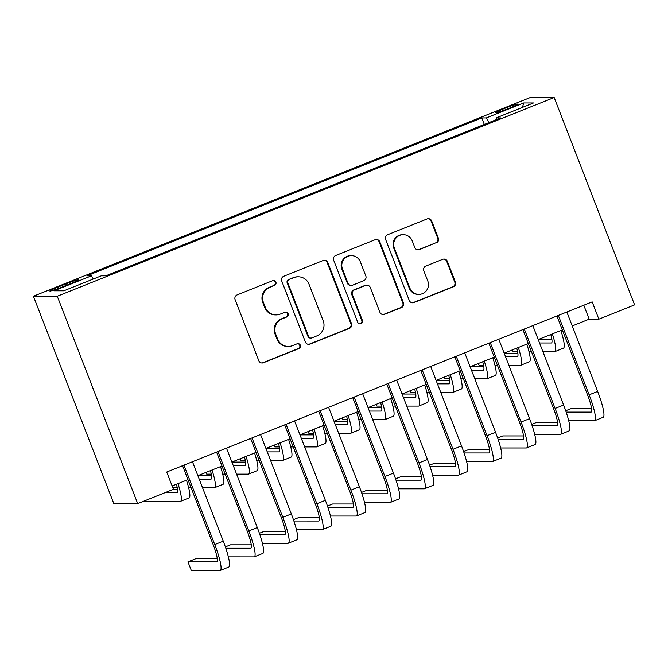 <?xml version="1.0" encoding="UTF-8"?>
<svg xmlns="http://www.w3.org/2000/svg" width="668" height="668" viewBox="0 0 668 668"><rect width="100%" height="100%" fill="white"/><g stroke="black" fill="none" stroke-linecap="round" stroke-linejoin="round"><path stroke-width="1" d="M275.892 282.146A2.555 2.513 90 0 0 272.627 280.71L237.132 294.905A3.649 3.59 90 0 0 235.111 299.631L258.792 360.695A3.649 3.59 90 0 0 263.451 362.749L298.947 348.554A2.555 2.513 90 0 0 298.028 343.628A2.555 2.513 90 0 0 297.101 343.803L292.509 345.64A11.665 11.49 90 0 1 277.612 339.06L275.634 333.975A11.665 11.49 90 0 1 282.113 318.845L286.706 317.008A2.555 2.513 90 0 0 285.787 312.081A2.555 2.513 90 0 0 284.869 312.257L280.276 314.094A11.665 11.49 90 0 1 265.371 307.514L263.401 302.429A11.665 11.49 90 0 1 269.88 287.298L274.473 285.461A2.555 2.513 90 0 0 275.892 282.146M276.059 314.904L275.416 314.904A11.665 11.49 90 0 1 264.728 307.514L262.758 302.429A11.665 11.49 90 0 1 269.237 287.298L273.83 285.461A2.555 2.513 90 0 0 273.229 280.552M261.814 362.991A3.649 3.59 90 0 0 262.808 362.749L298.304 348.554A2.555 2.513 90 0 0 297.703 343.653M288.3 346.458L287.657 346.458A11.665 11.49 90 0 1 276.961 339.06L274.991 333.975A11.665 11.49 90 0 1 281.47 318.845L286.063 317.008A2.555 2.513 90 0 0 285.47 312.098M504.691 108.4A11.882 0.76 -21.2 0 0 495.673 112.7A11.882 0.76 -21.2 0 0 508.816 108.4A11.882 0.76 -21.2 0 0 517.834 104.108A11.882 0.76 -21.2 0 0 504.691 108.4M436.329 242.868A3.649 3.59 90 0 0 438.358 238.134L431.712 221.008A3.649 3.59 90 0 0 427.052 218.954L387.632 234.719A3.649 3.59 90 0 0 385.611 239.445L409.292 300.508A3.649 3.59 90 0 0 413.951 302.562L453.372 286.797A3.649 3.59 90 0 0 455.401 282.063L447.368 261.372A3.649 3.59 90 0 0 442.717 259.318L425.842 266.064A3.649 3.59 90 0 0 423.821 270.791L427.796 281.053A9.753 9.602 90 0 1 418.861 294.379A9.753 9.602 90 0 1 409.927 288.2L394.337 248.003A9.753 9.602 90 0 1 403.272 234.677A9.753 9.602 90 0 1 412.206 240.856L414.803 247.552A3.649 3.59 90 0 0 419.462 249.615L435.686 242.868A3.649 3.59 90 0 0 437.715 238.134L431.069 221.008A3.649 3.59 90 0 0 428.046 218.712M57.264 296.241L137.691 503.605L173.429 489.31L166.724 472.034L592.165 301.886L598.862 319.162L634.6 304.875L554.173 97.511L57.264 296.241L33.4 296.241L530.308 97.511L554.173 97.511M327.813 262.557A3.649 3.59 90 0 0 323.162 260.503L283.741 276.268A3.649 3.59 90 0 0 281.712 280.994L305.401 342.058A3.649 3.59 90 0 0 310.052 344.112L349.473 328.347A3.649 3.59 90 0 0 351.502 323.621L327.813 262.557L327.17 262.557A3.649 3.59 90 0 0 324.155 260.261M335.687 255.493L375.107 239.728A3.649 3.59 90 0 1 379.766 241.783L403.447 302.846A3.649 3.59 90 0 1 401.426 307.572L384.551 314.319A3.649 3.59 90 0 1 379.9 312.265L370.289 287.499A3.649 3.59 90 0 0 365.638 285.445L354.441 289.92A3.649 3.59 90 0 0 352.42 294.646L362.415 320.431A2.555 2.513 90 0 1 360.077 323.913A2.555 2.513 90 0 1 357.739 322.302L333.666 260.219A3.649 3.59 90 0 1 335.687 255.493M62.558 286.856L70.048 283.858A11.515 0.735 -21.2 0 0 78.782 279.692A11.515 0.735 -21.2 0 0 66.048 283.858L58.559 286.856A11.515 0.735 -21.2 0 0 49.824 291.014A11.515 0.735 -21.2 0 0 62.558 286.856M484.3 124.457L481.77 117.935L86.965 275.826L91.483 275.826L93.311 279.015M481.77 117.935L486.287 117.935L523.72 102.955L533.523 102.955L496.09 117.935L500.608 117.935L105.803 275.826L101.285 275.826L63.844 290.797L54.041 290.797L91.483 275.826M137.691 503.605L113.827 503.605L33.4 296.241M572.242 325.942L589.193 319.162L598.862 319.162M172.127 485.962L187.958 479.632M197.862 475.666L221.993 466.022M231.896 462.056L256.028 452.411M265.931 448.445L290.062 438.792M299.965 434.835L324.097 425.182M334 421.224L358.131 411.571M368.035 407.614L392.166 397.961M402.069 394.003L426.201 384.351M436.104 380.384L460.235 370.74M470.138 366.774L494.27 357.129M504.173 353.163L528.304 343.511M538.208 339.553L562.339 329.9M583.782 305.234L589.193 319.162M496.09 117.935L496.424 119.605M488.959 122.586L486.287 117.935M523.72 102.955L522.418 107.406M308.416 344.354A3.649 3.59 90 0 0 309.409 344.112L348.83 328.347A3.649 3.59 90 0 0 350.859 323.621L327.17 262.557M289.252 279.55A2.555 2.513 90 0 0 287.841 282.856L308.624 336.455A2.555 2.513 90 0 0 311.889 337.891L316.732 335.954A11.665 11.49 90 0 0 323.212 320.824L309 284.192A11.665 11.49 90 0 0 294.104 277.612L288.609 279.55A2.555 2.513 90 0 0 287.19 282.856L287.841 282.856M310.962 338.075L310.319 338.075A2.555 2.513 90 0 1 307.981 336.455L287.19 282.856M298.312 276.794L297.669 276.794A11.665 11.49 90 0 0 293.452 277.612L294.104 277.612M288.609 279.55L293.452 277.612M382.914 314.561A3.649 3.59 90 0 0 383.908 314.319L400.775 307.572A3.649 3.59 90 0 0 402.804 302.846L379.123 241.783A3.649 3.59 90 0 0 376.101 239.486M366.949 285.186L366.306 285.186A3.649 3.59 90 0 0 364.987 285.445L353.798 289.92A3.649 3.59 90 0 0 351.777 294.646L361.772 320.431L362.415 320.431M359.76 323.896A2.555 2.513 90 0 0 361.772 320.431M360.328 261.806A9.753 9.602 90 0 0 351.385 255.627A9.753 9.602 90 0 0 342.45 268.954L347.944 283.115A3.649 3.59 90 0 0 352.604 285.169L363.793 280.694A3.649 3.59 90 0 0 365.813 275.967L360.328 261.806M351.385 255.627L350.742 255.627A9.753 9.602 90 0 0 341.807 268.954L342.45 268.954M351.284 285.42L350.642 285.42A3.649 3.59 90 0 1 347.302 283.115L341.807 268.954M417.826 249.849A3.649 3.59 90 0 0 418.819 249.615L435.686 242.868M403.272 234.677L402.629 234.677A9.753 9.602 90 0 0 393.686 248.003L394.337 248.003M418.861 294.379L418.218 294.379A9.753 9.602 90 0 1 409.284 288.2L393.686 248.003M412.315 302.796A3.649 3.59 90 0 0 413.308 302.562L452.729 286.797A3.649 3.59 90 0 0 454.749 282.063L446.725 261.372A3.649 3.59 90 0 0 443.711 259.075M176.402 484.25A18.57 2.998 68.2 0 1 177.103 492.692A18.57 2.998 68.2 0 1 176.911 492.725L164.896 492.725M177.513 489.327L173.404 489.327M143.294 501.367L180.268 501.367A27.856 4.501 -111.8 0 0 180.552 501.309A27.856 4.501 -111.8 0 0 177.972 483.624M180.552 501.309L189.061 497.91A27.856 4.501 -111.8 0 0 186.481 480.225M217.225 558.44L196.459 558.44L187.95 561.846L191.307 570.489L219.972 570.489A27.856 4.501 -111.8 0 0 220.265 570.43A27.856 4.501 -111.8 0 0 214.754 544.57L183.951 465.145M220.265 570.43L228.773 567.032A27.856 4.501 -111.8 0 0 223.262 541.163L192.459 461.738M182.556 465.705L213.142 544.57A18.57 2.998 68.2 0 1 216.816 561.813A18.57 2.998 68.2 0 1 216.624 561.846L187.95 561.846M210.437 470.639A18.57 2.998 68.2 0 1 211.138 479.081A18.57 2.998 68.2 0 1 210.946 479.115L199.198 479.115M211.547 475.708L197.878 475.708M172.828 487.749L177.245 487.749M188.66 487.757L191.106 487.757M202.546 487.757L214.303 487.757A27.856 4.501 -111.8 0 0 214.587 487.698A27.856 4.501 -111.8 0 0 212.006 470.013M214.587 487.698L223.095 484.3A27.856 4.501 -111.8 0 0 220.515 466.606M244.471 457.029A18.57 2.998 68.2 0 1 245.173 465.471A18.57 2.998 68.2 0 1 244.981 465.504L233.232 465.504M245.582 462.097L231.913 462.097M206.078 472.385L206.763 474.138L211.28 474.138M222.694 474.138L225.141 474.138M236.581 474.138L248.337 474.146A27.856 4.501 -111.8 0 0 248.621 474.088A27.856 4.501 -111.8 0 0 246.041 456.403M248.621 474.088L257.13 470.69A27.856 4.501 -111.8 0 0 254.55 452.996M278.506 443.418A18.57 2.998 68.2 0 1 279.207 451.852A18.57 2.998 68.2 0 1 279.015 451.894L267.267 451.894M279.616 448.487L265.947 448.487M240.113 458.774L240.797 460.528L245.315 460.528M256.729 460.528L259.176 460.528M270.615 460.528L282.372 460.528A27.856 4.501 -111.8 0 0 282.656 460.477A27.856 4.501 -111.8 0 0 280.076 442.792M282.656 460.477L291.164 457.071A27.856 4.501 -111.8 0 0 288.584 439.385M312.541 429.808A18.57 2.998 68.2 0 1 313.242 438.241A18.57 2.998 68.2 0 1 313.05 438.283L301.301 438.275M313.651 434.876L299.982 434.876M274.147 445.164L274.832 446.917L279.349 446.917M290.764 446.917L293.21 446.917M304.65 446.917L316.407 446.917A27.856 4.501 -111.8 0 0 316.69 446.867A27.856 4.501 -111.8 0 0 314.11 429.182M316.69 446.867L325.199 443.46A27.856 4.501 -111.8 0 0 322.619 425.775M228.373 556.87L254.007 556.878A27.856 4.501 -111.8 0 0 254.299 556.82A27.856 4.501 -111.8 0 0 248.788 530.951L217.985 451.535M254.299 556.82L262.808 553.421A27.856 4.501 -111.8 0 0 257.297 527.553L226.494 448.128M216.591 452.086L247.177 530.951A18.57 2.998 68.2 0 1 250.851 548.203A18.57 2.998 68.2 0 1 250.659 548.236L225.826 548.236M251.26 544.829L230.493 544.829L225.366 546.883M262.407 543.259L288.042 543.259A27.856 4.501 -111.8 0 0 288.334 543.209A27.856 4.501 -111.8 0 0 282.823 517.341L252.02 437.916M288.334 543.209L296.842 539.802A27.856 4.501 -111.8 0 0 291.331 513.942L260.528 434.517M250.625 438.475L281.211 517.341A18.57 2.998 68.2 0 1 284.885 534.584A18.57 2.998 68.2 0 1 284.693 534.625L259.86 534.625M285.294 531.219L264.528 531.219L259.401 533.273M296.442 529.649L322.076 529.649A27.856 4.501 -111.8 0 0 322.368 529.599A27.856 4.501 -111.8 0 0 316.857 503.73L286.054 424.305M322.368 529.599L330.877 526.192A27.856 4.501 -111.8 0 0 325.366 500.332L294.563 420.907M284.66 424.865L315.246 503.73A18.57 2.998 68.2 0 1 318.92 520.973A18.57 2.998 68.2 0 1 318.728 521.015L293.895 521.007M319.329 517.608L298.563 517.608L293.436 519.662M330.476 516.038L356.111 516.038A27.856 4.501 -111.8 0 0 356.403 515.988A27.856 4.501 -111.8 0 0 350.892 490.12L320.089 410.695M356.403 515.988L364.912 512.581A27.856 4.501 -111.8 0 0 359.401 486.713L328.598 407.296M318.694 411.254L349.281 490.12A18.57 2.998 68.2 0 1 352.954 507.363A18.57 2.998 68.2 0 1 352.762 507.396L327.93 507.396M353.364 503.998L332.597 503.998L327.47 506.043M346.575 416.197A18.57 2.998 68.2 0 1 347.276 424.631A18.57 2.998 68.2 0 1 347.084 424.664L335.336 424.664M347.686 421.266L334.017 421.266M308.182 431.545L308.866 433.307L313.384 433.307M324.798 433.307L327.245 433.307M338.693 433.307L350.441 433.307A27.856 4.501 -111.8 0 0 350.725 433.256A27.856 4.501 -111.8 0 0 348.145 415.563M350.725 433.256L359.234 429.85A27.856 4.501 -111.8 0 0 356.654 412.164M364.511 502.428L390.145 502.428A27.856 4.501 -111.8 0 0 390.438 502.378A27.856 4.501 -111.8 0 0 384.935 476.509L354.123 397.084M390.438 502.378L398.946 498.971A27.856 4.501 -111.8 0 0 393.444 473.103L362.632 393.686M352.729 397.644L383.315 476.509A18.57 2.998 68.2 0 1 386.989 493.752A18.57 2.998 68.2 0 1 386.797 493.786L361.964 493.786M387.398 490.387L366.632 490.387L361.505 492.433M380.61 402.587A18.57 2.998 68.2 0 1 381.311 411.02A18.57 2.998 68.2 0 1 381.119 411.054L369.371 411.054M381.72 407.655L368.051 407.655M342.225 417.934L342.901 419.696L347.418 419.696M358.833 419.696L361.279 419.696M372.727 419.696L384.476 419.696A27.856 4.501 -111.8 0 0 384.76 419.646A27.856 4.501 -111.8 0 0 382.179 401.952M384.76 419.646L393.268 416.239A27.856 4.501 -111.8 0 0 390.688 398.554M398.546 488.817L424.18 488.817A27.856 4.501 -111.8 0 0 424.472 488.759A27.856 4.501 -111.8 0 0 418.97 462.899L388.158 383.474M424.472 488.759L432.981 485.36A27.856 4.501 -111.8 0 0 427.478 459.492L396.667 380.067M386.764 384.033L417.35 462.899A18.57 2.998 68.2 0 1 421.024 480.142A18.57 2.998 68.2 0 1 420.832 480.175L395.999 480.175M421.433 476.777L400.666 476.768L395.539 478.822M414.644 388.968A18.57 2.998 68.2 0 1 415.346 397.41A18.57 2.998 68.2 0 1 415.154 397.443L403.405 397.443M415.755 394.045L402.086 394.036M376.259 404.324L376.936 406.086L381.453 406.086M392.868 406.086L395.314 406.086M406.762 406.086L418.51 406.086A27.856 4.501 -111.8 0 0 418.794 406.027A27.856 4.501 -111.8 0 0 416.214 388.342M418.794 406.027L427.303 402.629A27.856 4.501 -111.8 0 0 424.723 384.943M432.58 475.207L458.215 475.207A27.856 4.501 -111.8 0 0 458.507 475.148A27.856 4.501 -111.8 0 0 453.004 449.288L422.193 369.863M458.507 475.148L467.015 471.75A27.856 4.501 -111.8 0 0 461.513 445.882L430.701 366.456M420.798 370.423L451.384 449.288A18.57 2.998 68.2 0 1 455.058 466.531A18.57 2.998 68.2 0 1 454.866 466.565L430.033 466.565M455.467 463.158L434.701 463.158L429.574 465.212M448.679 375.358A18.57 2.998 68.2 0 1 449.38 383.799A18.57 2.998 68.2 0 1 449.188 383.833L437.44 383.833M449.789 380.426L436.12 380.426M410.294 390.713L410.97 392.467L415.488 392.475M426.902 392.475L429.349 392.475M440.796 392.475L452.545 392.475A27.856 4.501 -111.8 0 0 452.829 392.417A27.856 4.501 -111.8 0 0 450.249 374.731M452.829 392.417L461.337 389.018A27.856 4.501 -111.8 0 0 458.757 371.325M466.615 461.588L492.249 461.596A27.856 4.501 -111.8 0 0 492.541 461.538A27.856 4.501 -111.8 0 0 487.039 435.67L456.227 356.253M492.541 461.538L501.05 458.139A27.856 4.501 -111.8 0 0 495.547 432.271L464.736 352.846M454.833 356.812L485.419 435.67A18.57 2.998 68.2 0 1 489.093 452.921A18.57 2.998 68.2 0 1 488.901 452.954L464.068 452.954M489.502 449.547L468.736 449.547L463.609 451.601M482.714 361.747A18.57 2.998 68.2 0 1 483.423 370.189A18.57 2.998 68.2 0 1 483.223 370.222L471.474 370.222M483.824 366.815L470.155 366.815M444.329 377.103L445.005 378.856L449.522 378.856M460.937 378.856L463.383 378.856M474.831 378.865L486.58 378.865A27.856 4.501 -111.8 0 0 486.863 378.806A27.856 4.501 -111.8 0 0 484.283 361.121M486.863 378.806L495.372 375.408A27.856 4.501 -111.8 0 0 492.792 357.714M500.649 447.977L526.284 447.977A27.856 4.501 -111.8 0 0 526.576 447.927A27.856 4.501 -111.8 0 0 521.073 422.059L490.262 342.642M526.576 447.927L535.085 444.521A27.856 4.501 -111.8 0 0 529.582 418.661L498.771 339.235M488.867 343.193L519.453 422.059A18.57 2.998 68.2 0 1 523.127 439.302A18.57 2.998 68.2 0 1 522.935 439.344L498.103 439.344M523.537 435.937L502.77 435.937L497.643 437.991M516.748 348.137A18.57 2.998 68.2 0 1 517.458 356.57A18.57 2.998 68.2 0 1 517.257 356.612L505.509 356.612M517.859 353.205L504.19 353.205M478.363 363.492L479.04 365.246L483.557 365.246M494.971 365.246L497.418 365.246M508.866 365.246L520.614 365.246A27.856 4.501 -111.8 0 0 520.898 365.196A27.856 4.501 -111.8 0 0 518.318 347.51M520.898 365.196L529.407 361.789A27.856 4.501 -111.8 0 0 526.827 344.103M534.684 434.367L560.318 434.367A27.856 4.501 -111.8 0 0 560.611 434.317A27.856 4.501 -111.8 0 0 555.108 408.449L524.296 329.023M560.611 434.317L569.119 430.91A27.856 4.501 -111.8 0 0 563.617 405.05L532.805 325.625M522.902 329.583L553.488 408.449A18.57 2.998 68.2 0 1 557.162 425.691A18.57 2.998 68.2 0 1 556.97 425.733L532.137 425.725M557.571 422.326L536.805 422.326L531.678 424.38M550.783 334.526A18.57 2.998 68.2 0 1 551.492 342.96A18.57 2.998 68.2 0 1 551.292 343.001L539.544 343.001M551.893 339.594L538.224 339.594M512.398 349.882L513.074 351.635L517.591 351.635M529.006 351.635L531.452 351.635M542.9 351.635L554.649 351.635A27.856 4.501 -111.8 0 0 554.933 351.585A27.856 4.501 -111.8 0 0 552.352 333.9M554.933 351.585L563.441 348.178A27.856 4.501 -111.8 0 0 560.861 330.493M568.718 420.756L594.353 420.756A27.856 4.501 -111.8 0 0 594.645 420.706A27.856 4.501 -111.8 0 0 589.143 394.838L558.331 315.413M594.645 420.706L603.154 417.3A27.856 4.501 -111.8 0 0 597.651 391.431L566.84 312.014M556.937 315.972L587.523 394.838A18.57 2.998 68.2 0 1 591.197 412.081A18.57 2.998 68.2 0 1 591.005 412.114L566.172 412.114M591.606 408.716L570.839 408.716L565.712 410.762M59.085 288.2L58.559 286.856M66.583 285.244L66.048 283.858M269.237 287.298L269.88 287.298M262.758 302.429L263.401 302.429M264.728 307.514L265.371 307.514M286.063 317.008L286.706 317.008M281.47 318.845L282.113 318.845M274.991 333.975L275.634 333.975M276.961 339.06L277.612 339.06M298.304 348.554L298.947 348.554M262.808 362.749L263.451 362.749M273.83 285.461L274.473 285.461M350.859 323.621L351.502 323.621M348.83 328.347L349.473 328.347M309.409 344.112L310.052 344.112M307.981 336.455L308.624 336.455M379.123 241.783L379.766 241.783M402.804 302.846L403.447 302.846M400.775 307.572L401.426 307.572M383.908 314.319L384.551 314.319M364.987 285.445L365.638 285.445M353.798 289.92L354.441 289.92M351.777 294.646L352.42 294.646M347.302 283.115L347.944 283.115M418.819 249.615L419.462 249.615M409.284 288.2L409.927 288.2M446.725 261.372L447.368 261.372M454.749 282.063L455.401 282.063M452.729 286.797L453.372 286.797M413.308 302.562L413.951 302.562M431.069 221.008L431.712 221.008M437.715 238.134L438.358 238.134M214.754 544.57L223.262 541.163M248.788 530.951L257.297 527.553M282.823 517.341L291.331 513.942M316.857 503.73L325.366 500.332M350.892 490.12L359.401 486.713M384.935 476.509L393.444 473.103M418.97 462.899L427.478 459.492M453.004 449.288L461.513 445.882M487.039 435.67L495.547 432.271M521.073 422.059L529.582 418.661M555.108 408.449L563.617 405.05M589.143 394.838L597.651 391.431"/></g></svg>
